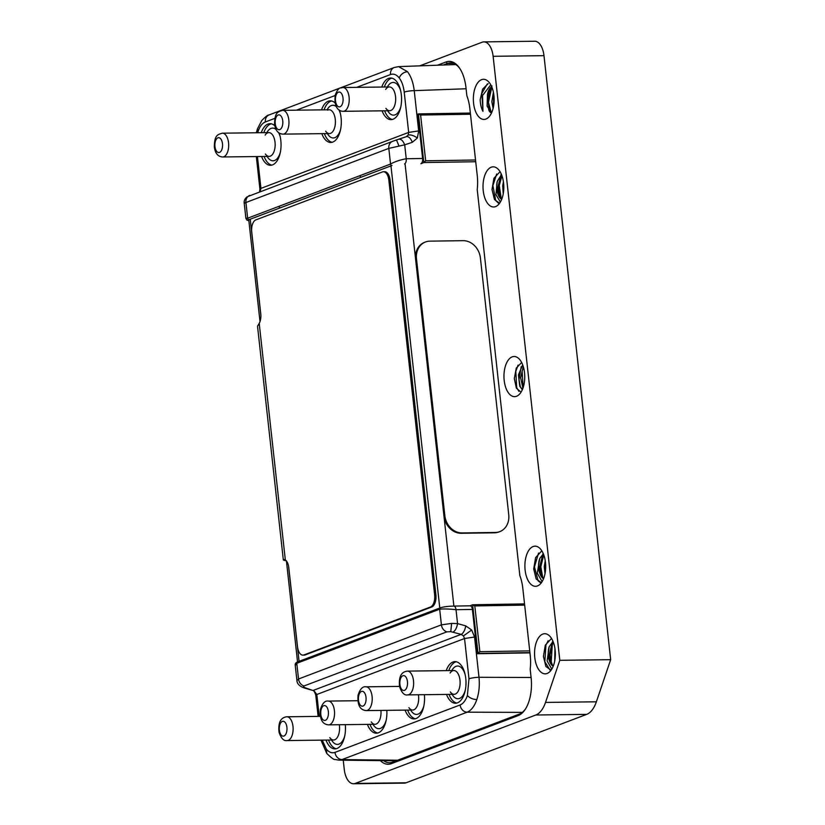 <?xml version="1.0" encoding="UTF-8"?>
<svg xmlns="http://www.w3.org/2000/svg" width="825" height="825" viewBox="0 0 825 825"><rect width="100%" height="100%" fill="white"/><g stroke="black" fill="none" stroke-linecap="round" stroke-linejoin="round"><path stroke-width="1.24" d="M551.832 669.054L547.13 661.011L549.172 646.759A13.231 6.858 -90.7 0 0 549.863 662.052A13.231 6.858 -90.7 0 0 553.193 666.301M542.778 634.085A20.068 10.395 89.3 0 1 548.357 634.93A20.068 10.395 89.3 0 1 555.349 653.648A20.068 10.395 89.3 0 1 548.821 672.53A20.068 10.395 89.3 0 1 535.012 659.288A20.068 10.395 89.3 0 1 542.778 634.085M550.976 639.045L545.315 645.15L543.407 656.432L545.923 666.528L551.141 670.127M551.317 664.568L549.832 652.936L553.132 641.654M553.059 641.489L549.636 656.813L550.956 664.073M542.118 581.604L537.281 573.189L539.736 558.525A13.231 6.858 -90.7 0 0 540.2 574.509A13.231 6.858 -90.7 0 0 543.531 578.768M533.115 546.542A20.068 10.395 89.3 0 1 538.694 547.387A20.068 10.395 89.3 0 1 545.686 566.115A20.068 10.395 89.3 0 1 539.158 584.997A20.068 10.395 89.3 0 1 525.339 571.756A20.068 10.395 89.3 0 1 533.115 546.542M541.241 551.471L535.59 557.607L533.692 568.941L536.209 579.057L541.447 582.625M541.447 576.768L540.107 565.156L543.438 554.049M543.397 553.946L539.962 569.271L541.293 576.541M522.328 389.72L519.74 386.193L518.451 374.901L522.668 364.815M520.523 387.111A13.231 6.858 -90.7 0 0 522.586 389.101M512.181 356.874A20.068 10.395 89.3 0 1 517.749 357.72A20.068 10.395 89.3 0 1 524.752 376.448A20.068 10.395 89.3 0 1 518.224 395.33A20.068 10.395 89.3 0 1 504.405 382.088A20.068 10.395 89.3 0 1 512.181 356.874M521.565 362.567L516.264 368.125L514.315 378.51L516.368 388.132L521.039 392.174M522.916 388.255L520.668 377.85L523.256 366.517M521.204 366.692L519.028 379.603L520.389 386.977M500.393 202.022L495.938 194.71L497.238 181.376A13.231 6.858 -90.7 0 0 498.321 195.174A13.231 6.858 -90.7 0 0 501.652 199.433M491.236 167.207A20.068 10.395 89.3 0 1 496.815 168.053A20.068 10.395 89.3 0 1 503.807 186.78A20.068 10.395 89.3 0 1 497.279 205.662A20.068 10.395 89.3 0 1 483.46 192.421A20.068 10.395 89.3 0 1 491.236 167.207M499.527 172.229L493.917 178.293L492.02 189.502L494.474 199.557L499.63 203.187M500.043 198.031L498.403 186.409L501.672 174.983M497.238 181.376L501.507 174.591L498.083 189.936L499.414 197.206M481.573 79.664A20.068 10.395 89.3 0 1 487.152 80.52A20.068 10.395 89.3 0 1 494.144 99.237A20.068 10.395 89.3 0 1 487.616 118.119A20.068 10.395 89.3 0 1 473.798 104.878A20.068 10.395 89.3 0 1 481.573 79.664M488.142 83.655L482.615 89.162L480.191 99.66A16.655 8.621 -90.7 0 0 482.965 111.344L482.553 95.494L490.555 85.109M491.669 86.635A13.231 6.858 -90.7 0 0 487.462 94.349L487.111 106.116L491.411 113.2M494.093 97.732L494.02 102.805M491.958 85.965L487.637 99.175L490.267 112.437M383.553 760.65A30.927 16.015 -90.7 0 0 389.483 762.754A30.927 16.015 -90.7 0 0 392.452 762.176L519.307 714.12A30.927 16.015 -90.7 0 0 525.566 708.84M459.803 68.475A30.927 16.015 -90.7 0 0 450.429 62.844A30.927 16.015 -90.7 0 0 447.459 63.422L443.262 65.01M539.55 572.756L539.168 569.281L543.087 553.224M545.562 569.724L545.634 564.548M549.213 660.289L548.842 656.824L552.75 640.767M555.225 657.257L555.297 652.08M487.462 94.349L491.855 87.079L488.421 102.403L491.442 113.128M497.671 193.421L497.289 189.946L501.208 173.889M503.683 190.389L503.755 185.213M437.467 65.216L446.026 61.978A32.412 16.789 89.3 0 1 459.391 67.867A32.412 16.789 89.3 0 1 465.96 87.563L466.878 95.844A32.412 16.789 89.3 0 1 469.858 108.58L477.262 175.694A32.412 16.789 89.3 0 1 477.221 189.575L519.843 575.561A32.412 16.789 89.3 0 1 522.813 588.297L530.227 655.411A32.412 16.789 89.3 0 1 530.186 669.281L531.104 677.572A32.412 16.789 89.3 0 1 525.164 709.459A32.412 16.789 89.3 0 1 518.193 715.595L391.339 763.651A32.412 16.789 89.3 0 1 380.356 760.619M545.665 565.3L545.603 569.157M543.665 554.606L542.386 556.122L539.22 568.652L540.2 574.509M555.328 652.843L555.266 656.7M553.327 642.149L552.049 643.655L548.883 656.184L549.863 662.052M493.123 108.384L491.844 101.722L493.402 92.256M503.786 185.965L503.724 189.822M501.786 175.271L500.507 176.787L497.341 189.317L498.321 195.174M419.729 65.856L482.151 42.209A17.841 9.24 89.3 0 1 483.863 41.879A17.841 9.24 89.3 0 1 493.123 56.296L559.804 660.309L545.511 702.426A29.731 15.407 89.3 0 1 535.796 715.007L355.224 783.42A17.841 9.24 89.3 0 1 353.512 783.75A17.841 9.24 89.3 0 1 344.252 769.333L343.241 760.186M545.243 560.742L544.273 566.631L545.005 573.705M543.345 553.812L539.736 558.525M554.936 648.46L554.709 661.083M553.028 641.396L549.172 646.759M493.567 106.312L493.783 94.432M503.425 181.861L502.714 185.728L503.219 193.937M483.863 41.879L534.724 41.25A17.841 9.24 89.3 0 1 543.984 55.667L610.665 659.68L559.804 660.309M610.665 659.68L596.372 701.797A29.731 15.407 89.3 0 1 586.658 714.378L406.086 782.791A17.841 9.24 89.3 0 1 404.374 783.121L353.512 783.75M487.235 84.006L481.841 93.483L482.965 111.344M493.68 93.73L493.463 106.837M494 96.298L493.866 104.352M490.38 87.739L488.204 93.4L488.73 109.838L489.462 111.561M496.702 173.993L492.896 185.584L495.722 200.588L498.362 203.084M501.951 175.735L499.259 185.501L501.342 199.227M523.432 367.094L522.153 371.229L523.112 387.688M518.079 365.083L515.8 371.312L516.687 387.606L518.863 391.318M538.55 553.08L534.456 566.888L538.168 580.934L540.468 582.594M543.747 554.843L540.808 566.806L542.891 578.325M553.431 642.438L552.286 644.995L551.213 661.66L552.698 665.971M548.182 640.747L545.923 645.078L544.851 661.732L550.038 670.086M529.949 652.874L477.283 653.73L479.861 651.678L474.808 605.921L472.632 604.766L524.535 603.9M451.615 623.411L450.77 631.661L446.903 631.847A7.435 6.249 69.3 0 1 441.406 624.855L451.615 623.411L457.555 623.597L465.692 625.866L471.694 630.011L474.55 637.024L478.995 677.294C479.789 685.327 479.057 692.763 476.809 699.6C474.457 706.303 471.24 710.49 467.156 712.181L342.035 759.577L338.962 760.134L396.093 760.805M522.297 712.377L467.156 712.181A7.435 6.249 69.3 0 1 460.103 704.962C463.196 703.704 465.63 700.559 467.383 695.527L468.982 678.8L464.537 638.519L316.821 694.485L313.603 690.267L461.165 634.363L463.454 635.9L464.537 638.519L474.55 637.024M460.103 704.962L334.981 752.369C331.856 753.452 328.948 752.328 326.287 748.987L322.235 740.128M450.337 691.948A11.89 6.157 -90.7 0 0 455.586 693.959A11.89 6.157 -90.7 0 0 459.442 677.222A11.89 6.157 -90.7 0 0 450.099 673.014M451.718 670.57L452.471 669.436A16.356 8.477 89.3 0 1 465.145 674.592M465.331 689.989A16.356 8.477 89.3 0 1 452.791 695.465L452.017 694.351M456.235 661.732A20.811 10.787 -90.7 0 0 455.503 661.959A20.811 10.787 -90.7 0 0 448.769 670.601M449.058 694.392A20.811 10.787 -90.7 0 0 456.751 703.065M446.222 670.632A20.811 10.787 89.3 0 1 452.966 661.99A20.811 10.787 89.3 0 1 454.957 661.609A20.811 10.787 89.3 0 1 466.001 682.285A20.811 10.787 89.3 0 1 455.472 703.23A20.811 10.787 89.3 0 1 446.521 694.423M423.895 705.684A16.356 8.477 89.3 0 1 411.366 711.16L410.582 710.047M408.901 707.644A11.89 6.157 -90.7 0 0 414.15 709.655A11.89 6.157 -90.7 0 0 418.399 694.763M407.632 710.088A20.811 10.787 -90.7 0 0 415.315 718.761M424.39 694.691A20.811 10.787 89.3 0 1 414.047 718.926A20.811 10.787 89.3 0 1 405.085 710.119M386.234 719.957A16.356 8.477 89.3 0 1 373.694 725.423L372.921 724.319M371.24 721.906A11.89 6.157 -90.7 0 0 378.149 722.556A11.89 6.157 -90.7 0 0 380.913 710.418M369.971 724.35A20.811 10.787 -90.7 0 0 377.654 733.033M386.832 710.346A20.811 10.787 89.3 0 1 376.386 733.198A20.811 10.787 89.3 0 1 367.424 724.381M344.809 735.653A16.356 8.477 89.3 0 1 332.269 741.128L331.495 740.015M329.804 737.602A11.89 6.157 -90.7 0 0 336.662 738.313A11.89 6.157 -90.7 0 0 339.498 726.351A11.89 6.157 -90.7 0 0 339.302 724.732M328.536 740.046A20.811 10.787 -90.7 0 0 336.218 748.729M345.293 724.659A20.811 10.787 89.3 0 1 334.95 748.894A20.811 10.787 89.3 0 1 325.988 740.077M465.692 625.866A7.435 3.31 105.6 0 1 461.165 634.363L450.77 631.661M408.684 620.916L439.684 609.18A1.485 1.248 -110.7 0 1 440.426 607.778C443.716 606.777 448.161 606.22 453.75 606.086A4.455 2.248 89.1 0 1 456.019 609.696C449.429 608.953 443.984 608.778 439.684 609.18L441.406 624.855L298.526 678.985A7.435 6.249 69.3 0 0 304.012 685.977C302.971 686.565 303.507 687.215 305.632 687.937A7.435 3.517 106.3 0 1 304.415 688.009L304.415 688.009C301.837 687.091 297.155 685.111 296.928 680.584L298.526 678.985L296.794 663.31L295.267 665.538C294.865 664.001 295.628 662.784 297.547 661.908A1.485 1.248 69.3 0 0 296.794 663.31L327.793 651.564L328.536 650.172L409.437 619.513L408.684 620.916L327.793 651.564M296.928 680.573L295.267 665.538M297.907 661.836A1.485 1.248 69.3 0 0 297.547 661.898L286.43 561M409.427 619.513L440.426 607.778A1.485 1.248 -110.7 0 1 440.426 607.767A1.485 1.248 -110.7 0 1 440.787 607.705M477.283 653.73L472.385 609.428L456.019 609.696L457.555 623.597C456.802 627.959 455.297 630.795 453.038 632.094M319.234 716.378L316.821 694.485A7.435 1.176 -6.3 0 0 315.789 695.227C314.758 691.907 313.624 690.278 312.386 690.329L305.632 687.937M469.92 605.828L472.632 604.766L478.015 653.441L529.918 652.606M472.385 609.428A4.455 2.248 -90.9 0 0 470.126 605.818L453.894 606.086M396.495 139.951L398.619 139.229C400.981 138.806 403.012 140.673 404.704 144.829L388.812 148.387L390.534 164.062L359.545 175.807L360.979 177.251L391.968 165.505A1.485 1.248 -110.7 0 1 390.534 164.062C394.628 161.721 399.857 159.947 406.24 158.74L422.606 158.483L417.708 114.18L470.343 113.025M455.812 64.556L398.588 66.619L407.488 71.682C411.005 76.333 413.253 82.655 414.233 90.637L466.094 88.77M356.678 87.357L390.503 74.539C393.628 73.456 396.526 74.58 399.197 77.921C401.847 81.417 403.518 86.161 404.219 92.142A7.435 1.176 173.7 0 1 414.233 90.637L418.677 130.917L417.368 137.992L412.304 142.312L404.704 144.829L406.24 158.74A4.455 2.248 -90.9 0 1 404.528 163.969M260.184 191.503L260.947 188.378L408.664 132.412L408.158 135.073L406.23 136.713A7.435 3.919 71.7 0 1 406.302 136.682A7.435 3.919 71.7 0 1 406.312 136.682A7.435 3.919 71.7 0 1 412.304 142.312M249.862 195.412A7.435 6.249 69.3 0 0 249.655 195.494A7.435 6.249 69.3 0 0 249.645 195.494A7.435 6.249 69.3 0 0 245.922 202.517L244.241 203.29L245.891 218.316L246.788 219.986L248.872 220.77M398.619 139.229L392.741 141.281A7.435 6.249 -110.7 0 0 392.556 141.353A7.435 6.249 -110.7 0 0 392.535 141.364A7.435 6.249 -110.7 0 0 388.812 148.387L245.922 202.517L247.655 218.202L245.891 218.316M249.088 219.636A1.485 1.248 -110.7 0 1 247.655 218.202L278.644 206.456L280.077 207.9L249.088 219.636L248.851 220.553M257.668 132.753L258.101 131.381C259.865 126.338 262.288 123.193 265.382 121.945L274.88 118.346M406.302 136.682L398.712 139.198M422.606 158.483A4.455 2.248 89.1 0 1 420.894 163.711L423.813 162.566L418.44 113.891L420.616 115.046L470.477 114.242M420.616 115.046L425.669 160.803L423.813 162.566L475.726 161.731M266.764 132.639L267.517 131.505A16.356 8.477 89.3 0 1 276.158 129.556M278.479 132.495A16.356 8.477 89.3 0 1 280.18 136.661M280.376 152.058A16.356 8.477 89.3 0 1 267.836 157.534L267.063 156.42M265.382 154.017A11.89 6.157 -90.7 0 0 270.002 156.265A11.89 6.157 -90.7 0 0 274.622 139.848A11.89 6.157 -90.7 0 0 265.145 135.083M271.281 123.802A20.811 10.787 -90.7 0 0 270.548 124.028A20.811 10.787 -90.7 0 0 263.814 132.67M264.103 156.461A20.811 10.787 -90.7 0 0 271.796 165.134M261.267 132.701A20.811 10.787 89.3 0 1 268.012 124.059A20.811 10.787 89.3 0 1 270.002 123.678A20.811 10.787 89.3 0 1 274.859 125.812M279.149 133A20.811 10.787 89.3 0 1 279.871 154.275A20.811 10.787 89.3 0 1 270.517 165.299A20.811 10.787 89.3 0 1 261.566 156.492M327.03 109.808L327.783 108.673A16.356 8.477 89.3 0 1 336.425 106.724M338.745 109.673A16.356 8.477 89.3 0 1 340.447 113.829M340.642 129.236A16.356 8.477 89.3 0 1 328.103 134.702L327.329 133.588M325.638 131.185A11.89 6.157 -90.7 0 0 335.321 123.997A11.89 6.157 -90.7 0 0 327.618 110.148M331.547 100.97A20.811 10.787 -90.7 0 0 330.815 101.197A20.811 10.787 -90.7 0 0 324.07 109.838M324.369 133.629A20.811 10.787 -90.7 0 0 332.052 142.302M321.533 109.869A20.811 10.787 89.3 0 1 328.267 101.227A20.811 10.787 89.3 0 1 330.268 100.846A20.811 10.787 89.3 0 1 335.125 102.981M339.415 110.168A20.811 10.787 89.3 0 1 340.127 131.443A20.811 10.787 89.3 0 1 330.784 142.467A20.811 10.787 89.3 0 1 321.822 133.66M381.8 87.038A20.811 10.787 89.3 0 1 388.534 78.396A20.811 10.787 89.3 0 1 390.534 78.014A20.811 10.787 89.3 0 1 401.569 98.691A20.811 10.787 89.3 0 1 391.05 119.635A20.811 10.787 89.3 0 1 382.088 110.828M391.803 78.138A20.811 10.787 -90.7 0 0 391.081 78.365A20.811 10.787 -90.7 0 0 384.337 87.007M384.636 110.797A20.811 10.787 -90.7 0 0 392.318 119.481M400.898 106.404A16.356 8.477 89.3 0 1 395.103 114.84A16.356 8.477 89.3 0 1 388.369 111.87L387.585 110.756M387.296 86.976L388.039 85.841A16.356 8.477 89.3 0 1 400.713 90.997M385.904 108.353A11.89 6.157 -90.7 0 0 390.802 110.509A11.89 6.157 -90.7 0 0 395.598 97.102A11.89 6.157 -90.7 0 0 385.667 89.42M508.747 514.738A17.841 15.077 -111 0 1 499.806 531.609A17.841 15.077 -111 0 1 495.34 532.465L462.113 532.94A17.841 15.077 -111 0 1 444.84 515.656L416.491 258.875A17.841 15.077 -111 0 1 425.432 242.003A17.841 15.077 -111 0 1 429.897 241.148L463.124 240.673A17.841 15.077 -111 0 1 480.397 257.957L508.747 514.738M499.806 531.609L498.919 531.96A17.841 15.077 -111 0 1 494.453 532.806L461.216 533.28A17.841 15.077 -111 0 1 443.953 515.996L415.604 259.215A17.841 15.077 -111 0 1 424.535 242.344L425.432 242.003M251.738 232.083L260.762 313.789A10.405 5.393 89.3 0 1 259.215 323.431L257.596 326.019A13.375 2.124 173.7 0 0 257.534 326.277L283.305 559.711A13.375 2.124 -6.3 0 1 283.367 559.453L285.326 559.907A10.405 5.393 89.3 0 1 288.791 567.652L297.516 646.728A10.405 5.393 -90.7 0 0 302.919 655.143A10.405 5.393 -90.7 0 0 303.92 654.947L430.475 607.004A10.405 5.393 -90.7 0 0 434.62 594.794L388.843 180.149A10.405 5.393 -90.7 0 0 383.439 171.744A10.405 5.393 -90.7 0 0 382.439 171.93L255.884 219.873A10.405 5.393 -90.7 0 0 251.738 232.083M302.919 655.143L304.188 655.122A10.405 5.393 -90.7 0 0 305.188 654.926L431.743 606.983A10.405 5.393 -90.7 0 0 435.889 594.773L390.112 180.128A10.405 5.393 -90.7 0 0 384.708 171.724L383.439 171.744M285.605 560.123A11.89 1.887 -6.3 0 1 285.007 559.866M286.182 560.701A13.375 2.124 -6.3 0 1 283.305 559.711M491.133 87.13L491.834 87.12M453.41 63.339L447.459 63.422L446.026 61.978M519.307 714.12L518.193 715.595M392.452 762.176L391.339 763.651M543.984 55.667L493.123 56.296M596.372 701.797L545.511 702.426M586.658 714.378L535.796 715.007M406.086 782.791L355.224 783.42M476.809 699.6C472.818 699.332 469.683 697.981 467.383 695.527M531.094 677.49L478.995 677.294A7.435 1.176 173.7 0 0 468.982 678.8M334.981 752.369A7.435 6.249 69.3 0 0 342.035 759.577L397.598 760.227M326.287 748.987L326.834 753.545M471.694 630.011L463.454 635.9M446.903 631.847L304.012 685.977M472.993 604.756L524.545 603.931M524.669 605.117L474.808 605.921M529.722 650.873L479.861 651.678M418.801 113.891L470.343 113.056M407.488 71.682C403.58 72.188 400.826 74.26 399.197 77.921M390.503 74.539A7.435 6.249 -110.7 0 1 394.226 67.506L394.226 67.506A7.435 6.249 -110.7 0 1 394.309 67.475M398.784 139.178L406.23 136.713M398.887 145.788L396.485 139.951L392.556 141.353M360.979 177.251L280.077 207.9M359.545 175.807L278.644 206.456M258.101 131.381L257.421 128.906L261.762 120.563C265.268 116.861 267.723 114.984 269.094 114.912A7.435 6.249 69.3 0 0 269.094 114.912A7.435 6.249 69.3 0 0 265.382 121.945M259.545 191.74L259.916 189.111A7.435 1.176 -6.3 0 1 259.916 189.121A7.435 1.176 -6.3 0 1 259.916 189.111A7.435 1.176 -6.3 0 1 260.947 188.378L257.431 156.544M417.368 137.992C413.799 135.496 410.726 134.527 408.158 135.073M418.677 130.917L408.664 132.412L404.219 92.142M425.669 160.803L475.53 159.998M296.412 110.179L335.146 95.514M405.044 163.628L453.894 606.097M439.777 608.015L390.968 165.887M299.062 661.33L288.554 566.146M260.875 315.346L250.253 219.203M283.955 736.013A7.435 3.847 -90.7 0 0 286.007 723.834A7.435 3.847 -90.7 0 0 279.479 726.309A7.435 3.847 -90.7 0 0 283.955 736.013M288.255 740.345A11.89 6.157 -90.7 0 0 293.081 727.485A11.89 6.157 -90.7 0 0 286.811 716.781C282.789 717.286 277.736 719.668 279.046 732.322C281.191 738.499 283.882 741.242 287.11 740.561A11.89 6.157 -90.7 0 0 288.255 740.345M407.437 681.625A7.435 3.847 -90.7 0 0 401.094 677.449A7.435 3.847 -90.7 0 0 402.487 690.092A7.435 3.847 -90.7 0 0 407.437 681.625M413.511 680.728A11.89 6.157 -90.7 0 0 407.344 671.117C403.322 671.632 398.258 674.015 399.568 686.658C401.713 692.835 404.405 695.578 407.632 694.898A11.89 6.157 -90.7 0 0 413.511 680.728M338.436 92.173A7.435 3.847 -90.7 0 0 336.383 104.342A7.435 3.847 -90.7 0 0 342.911 101.877A7.435 3.847 -90.7 0 0 338.436 92.173M343.21 111.313A11.89 6.157 -90.7 0 0 349.222 99.34A11.89 6.157 -90.7 0 0 342.911 87.522L340.673 87.955C339.157 87.656 337.373 89.935 335.321 94.782C333.537 108.23 339.415 111.354 343.21 111.313L389.668 110.736M214.954 146.551A7.435 3.847 -90.7 0 0 221.296 150.727A7.435 3.847 -90.7 0 0 219.904 138.095A7.435 3.847 -90.7 0 0 214.954 146.551M222.678 156.967A11.89 6.157 -90.7 0 0 228.69 145.004A11.89 6.157 -90.7 0 0 222.389 133.186C217.852 134.568 214.438 134.784 214.335 146.994C215.181 153.368 217.965 156.698 222.678 156.967L269.136 156.399M328.536 724.866C324.503 724.453 319.388 722.195 320.389 709.521C322.379 703.292 324.998 700.477 328.247 701.085A11.89 6.157 89.3 0 1 334.424 710.686A11.89 6.157 89.3 0 1 328.536 724.866L375.004 724.288M328.35 711.593A7.435 3.847 89.3 0 1 323.39 720.05A7.435 3.847 89.3 0 1 321.998 707.417A7.435 3.847 89.3 0 1 328.35 711.593M329.113 109.777L282.645 110.354A11.89 6.157 89.3 0 1 288.956 122.172A11.89 6.157 89.3 0 1 282.944 134.135L329.402 133.568M275.22 123.719A7.435 3.847 89.3 0 1 280.17 115.263A7.435 3.847 89.3 0 1 281.562 127.896A7.435 3.847 89.3 0 1 275.22 123.719M366.207 710.593C362.175 710.181 357.06 707.933 358.05 695.248C360.051 689.019 362.67 686.214 365.908 686.812A11.89 6.157 89.3 0 1 372.085 696.424A11.89 6.157 89.3 0 1 366.207 710.593L412.665 710.026M366.011 697.321A7.435 3.847 89.3 0 1 361.061 705.788A7.435 3.847 89.3 0 1 359.659 693.144A7.435 3.847 89.3 0 1 366.011 697.321M494.453 532.806L495.34 532.465M461.216 533.28L462.113 532.94M443.953 515.996L444.84 515.656M415.604 259.215L416.491 258.875M390.112 180.128L388.843 180.149M435.889 594.773L434.62 594.794M431.743 606.983L430.475 607.004M305.188 654.926L303.92 654.947M285.326 559.907L259.215 323.431M315.789 695.227L318.12 716.389M338.962 760.134L334.95 759.474C334.259 760.011 331.526 758.01 326.772 753.472L320.977 740.138M328.536 650.162L297.536 661.908M312.386 690.329L304.415 688.009M398.588 66.619L394.226 67.506L269.105 114.912M244.231 203.28C243.901 200.805 244.87 198.639 247.129 196.804L392.535 141.364M257.421 128.906L256.327 132.763M259.916 189.121L256.317 156.554M248.758 219.78L260.009 321.616M320.42 716.358L286.811 716.781M333.568 739.984L287.11 740.561M453.802 670.539L407.344 671.117M454.09 694.33L407.632 694.898M389.369 86.945L342.911 87.522M268.847 132.608L222.389 133.186M328.247 701.085L357.864 700.714M282.645 110.354C278.118 111.736 274.694 111.963 274.601 124.163C275.447 130.546 278.231 133.867 282.944 134.135M365.908 686.812L399.517 686.4"/></g></svg>
